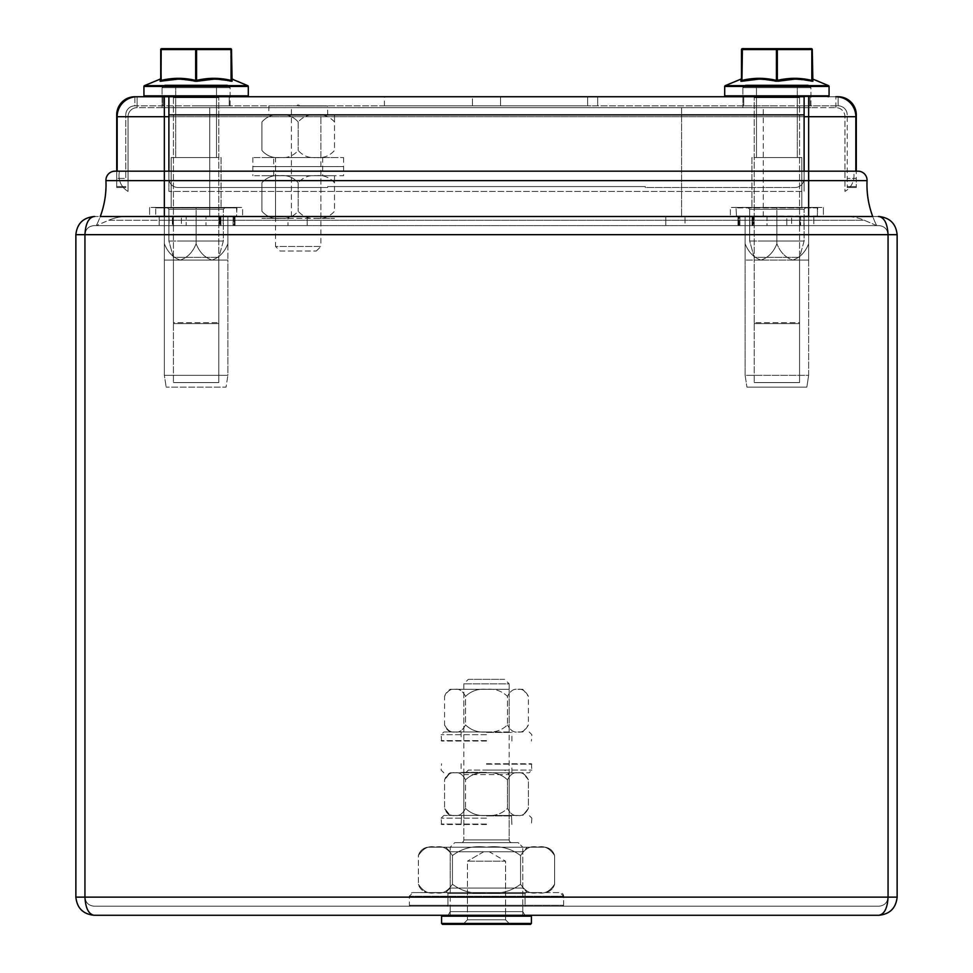 <?xml version="1.0" encoding="UTF-8"?>
<svg xmlns="http://www.w3.org/2000/svg" width="973" height="973" viewBox="0 0 973 973"><rect width="100%" height="100%" fill="white"/><g stroke="black" fill="none" stroke-linecap="round" stroke-linejoin="round"><path stroke-width="0.73" stroke-dasharray="4.87 3.65" d="M196.108 96.741L229.239 96.741L196.108 96.741M196.108 105.826L229.239 105.826L196.108 105.826M776.892 96.741L743.761 96.741L776.892 96.741M776.892 105.826L743.761 105.826L776.892 105.826M472.44 105.826L587.619 105.826L384.408 105.826L472.44 105.826L472.44 96.741L384.408 96.741L587.619 96.741L472.44 96.741L472.44 105.826M597.665 105.826L587.619 105.826L597.665 105.826L597.665 96.741L587.619 96.741L597.665 96.741L597.665 105.826M116.711 171.163L116.711 178.412L125.785 178.412L125.785 114.899L125.785 178.412L116.711 178.412L116.711 187.497L116.711 114.899A18.146 18.146 0 0 1 134.858 96.741L134.858 105.826A9.073 9.073 0 0 0 125.785 114.899A9.073 9.073 0 0 1 134.858 105.826L804.112 105.826L134.858 105.826L134.858 96.874M838.142 96.741L804.112 96.741L804.112 178.412A9.073 9.073 0 0 1 795.038 187.497L645.306 187.497L795.038 187.497L645.306 187.497L645.306 186.585L645.306 187.497L645.306 186.585L327.694 186.585L645.306 186.585L327.694 186.585L645.306 186.585L645.306 187.497L795.038 187.497A9.073 9.073 0 0 0 804.112 178.412A9.073 9.073 0 0 1 795.038 187.497A9.073 9.073 0 0 0 804.112 178.412L804.112 171.163L856.289 171.163L856.289 178.412L847.215 178.412L847.215 187.497L847.215 114.899L847.215 178.412L856.289 178.412L856.289 187.497L856.289 114.899A18.146 18.146 0 0 0 838.142 96.741L838.142 105.826A9.073 9.073 0 0 1 847.215 114.899A9.073 9.073 0 0 0 838.142 105.826L804.112 105.826L838.142 105.826L838.142 96.874M134.858 96.741L168.888 96.741L168.888 191.413L168.888 107.638L804.112 107.638L804.112 96.741L804.112 191.413L804.112 116.711L804.112 171.163L168.888 171.163L804.112 171.163L804.112 191.413L168.888 191.413L804.112 191.413L804.112 96.741L804.112 178.412L804.112 96.741L168.888 96.741L168.888 114.899L804.112 114.899L168.888 114.899L168.888 105.826L168.888 178.412A9.073 9.073 0 0 0 177.962 187.497A9.073 9.073 0 0 1 168.888 178.412L168.888 171.163L115.021 171.163A9.073 9.073 0 0 0 105.948 180.637L164.352 180.637L164.352 171.163L117.161 171.163L117.161 116.711A19.959 19.959 0 0 1 137.132 96.741L168.888 96.741L137.132 96.741L168.888 96.741L168.888 116.711L168.888 107.638L137.132 107.638A9.073 9.073 0 0 0 128.047 116.711L128.047 191.413A18.146 18.146 0 0 1 119.557 171.163L117.161 171.163L117.161 116.711A19.959 19.959 0 0 1 137.132 96.741A19.959 19.959 0 0 0 117.161 116.711L117.161 171.163L119.557 171.163A18.146 18.146 0 0 0 128.047 191.413L128.047 116.711A9.073 9.073 0 0 1 137.132 107.638L137.132 96.741L137.132 107.638L835.868 107.638A9.073 9.073 0 0 1 844.953 116.711L844.953 191.413A18.146 18.146 0 0 0 853.443 171.163L855.839 171.163L855.839 116.711A19.959 19.959 0 0 0 835.868 96.741L804.112 96.741L835.868 96.741L804.112 96.741L804.112 116.711L804.112 107.638L835.868 107.638A9.073 9.073 0 0 1 844.953 116.711L844.953 191.413A18.146 18.146 0 0 0 853.443 171.163L855.839 171.163L855.839 116.711A19.959 19.959 0 0 0 835.868 96.741A19.959 19.959 0 0 1 855.839 116.711L855.839 171.163L164.352 171.163L164.352 116.711L117.161 116.711M327.694 186.585L327.694 187.497L177.962 187.497A9.073 9.073 0 0 1 168.888 178.412A9.073 9.073 0 0 0 177.962 187.497L327.694 187.497L177.962 187.497L327.694 187.497L327.694 186.585M856.289 186.585L856.289 187.497L847.215 187.497L856.289 187.497L856.289 186.585L847.215 186.585L847.215 187.497L856.289 187.497L847.215 187.497L847.215 186.585L856.289 186.585M116.711 186.585L116.711 187.497L125.785 187.497L116.711 187.497L116.711 186.585L125.785 186.585L125.785 187.497L116.711 187.497L125.785 187.497L125.785 186.585L116.711 186.585M168.888 105.826L168.888 96.741L168.888 105.826M500.56 105.826L500.56 96.741L500.56 105.826M587.619 105.826L587.619 96.741L587.619 105.826M164.352 216.529L164.352 243.749C167.672 252.177 172.975 257.626 180.236 260.083C187.534 257.59 192.824 252.141 196.108 243.749C199.441 252.177 204.731 257.626 211.992 260.083C219.29 257.59 224.581 252.141 227.877 243.749L227.877 216.529L227.877 243.749C224.544 252.177 219.253 257.626 211.992 260.083C204.695 257.59 199.404 252.141 196.108 243.749L196.108 216.529L196.108 243.749C192.788 252.177 187.497 257.626 180.236 260.083C172.939 257.59 167.636 252.141 164.352 243.749L164.352 375.335L164.352 260.083L227.877 260.083L227.877 375.335L164.352 375.335L227.877 375.335L164.352 375.335L166.164 387.132L164.352 375.335L227.877 375.335L226.064 387.132L166.164 387.132L226.064 387.132L166.164 387.132L226.064 387.132L227.877 375.335L227.877 260.083L164.352 260.083L164.352 216.529L164.352 243.749L164.352 216.529L164.352 225.602L96.291 225.602L108.794 220.226L808.648 220.226L808.648 225.602L808.648 216.529L745.123 216.529L808.648 216.529L808.648 220.226L864.206 220.226A45.378 45.378 0 0 0 846.267 216.529L808.648 216.529L846.267 216.529A45.378 45.378 0 0 1 864.206 220.226L876.709 225.602L164.352 225.602L164.352 216.529L808.648 216.529L164.352 216.529L164.352 220.226L108.794 220.226A45.378 45.378 0 0 1 126.733 216.529L164.352 216.529L126.733 216.529A45.378 45.378 0 0 0 108.794 220.226L96.291 225.602L876.709 225.602A90.744 90.744 0 0 1 867.052 180.637A9.073 9.073 0 0 0 857.979 171.163M175.699 84.943L175.699 157.541L216.529 157.541L175.699 157.541L216.529 157.541L175.699 157.541L175.699 84.943L216.529 84.943L216.529 157.541L216.529 84.943L175.699 84.943M171.163 157.541L171.163 207.456L221.066 207.456L171.163 207.456L221.066 207.456L171.163 207.456L171.163 157.541L221.066 157.541L221.066 207.456L221.066 157.541L171.163 157.541M149.611 207.456L149.611 216.529L242.618 216.529L149.611 216.529L242.618 216.529L149.611 216.529L149.611 207.456L242.618 207.456L242.618 216.529L242.618 207.456L149.611 207.456M164.802 84.943L227.414 84.943L230.139 87.667L162.077 87.667L162.077 107.638L230.139 107.638L162.077 107.638L230.139 107.638L162.077 107.638L162.077 87.667L230.139 87.667L230.139 107.638L230.139 87.667L162.077 87.667L230.139 87.667L227.414 84.943L164.802 84.943L162.077 87.667L164.802 84.943L227.414 84.943L164.802 84.943M797.301 84.943L797.301 157.541L756.471 157.541L797.301 157.541L756.471 157.541L797.301 157.541L797.301 84.943L756.471 84.943L756.471 157.541L756.471 84.943L797.301 84.943M801.837 157.541L801.837 207.456L751.934 207.456L801.837 207.456L751.934 207.456L801.837 207.456L801.837 157.541L751.934 157.541L751.934 207.456L751.934 157.541L801.837 157.541M823.389 207.456L823.389 216.529L730.382 216.529L823.389 216.529L730.382 216.529L823.389 216.529L823.389 207.456L730.382 207.456L730.382 216.529L730.382 207.456L823.389 207.456M745.586 84.943L808.198 84.943L810.923 87.667L742.861 87.667L742.861 107.638L810.923 107.638L742.861 107.638L810.923 107.638L742.861 107.638L742.861 87.667L810.923 87.667L810.923 107.638L810.923 87.667L742.861 87.667L810.923 87.667L808.198 84.943L745.586 84.943L742.861 87.667L745.586 84.943L808.198 84.943L745.586 84.943M209.73 107.638L291.401 107.638L209.73 107.638L209.73 216.529L763.27 216.529L209.73 216.529L209.73 107.638M681.599 107.638L291.401 107.638L763.27 107.638L681.599 107.638L681.599 216.529L681.599 107.638M168.888 171.163L164.352 171.163M804.112 171.163L808.648 171.163L808.648 116.711L855.839 116.711M808.648 216.529L808.648 243.749C805.328 252.177 800.025 257.626 792.764 260.083L761.008 260.083L792.764 260.083C800.061 257.59 805.364 252.141 808.648 243.749L808.648 260.083L792.764 260.083L808.648 260.083L808.648 375.335L745.123 375.335L808.648 375.335L745.123 375.335L746.936 387.132L745.123 375.335L808.648 375.335L806.836 387.132L746.936 387.132L806.836 387.132L746.936 387.132L806.836 387.132L808.648 375.335L808.648 216.529L808.648 243.749L808.648 216.529L808.648 220.226L864.206 220.226L876.709 225.602A90.744 90.744 0 0 1 872.732 216.529L100.268 216.529A90.744 90.744 0 0 1 96.291 225.602A90.744 90.744 0 0 0 106.045 184.688M763.27 216.529L763.27 107.638L763.27 216.529M168.888 107.638L168.888 96.741L168.888 107.638M486.5 915.277L522.793 915.277L486.5 915.277M486.5 906.204L562.722 906.204L563.635 905.291L409.365 905.291L563.635 905.291L447.933 905.291L447.021 906.204L447.933 905.291L525.067 905.291L525.979 906.204L410.278 906.204L562.722 906.204L410.278 906.204L409.365 905.291L563.635 905.291L563.635 896.218A3.624 3.624 0 0 0 560.01 892.594L486.5 892.594C473.559 894.406 462.211 891.621 452.445 884.226C447.592 891.621 441.912 894.406 435.418 892.594C428.923 894.406 423.243 891.621 418.39 884.226C423.243 891.621 428.923 894.406 435.418 892.594C441.912 894.406 447.592 891.621 452.445 884.226C447.592 891.621 441.912 894.406 435.418 892.594L486.5 892.594C473.559 894.406 462.211 891.621 452.445 884.226L452.445 855.571C462.211 848.176 473.571 845.391 486.5 847.215L537.582 847.215L486.5 847.215C499.441 845.391 510.789 848.188 520.555 855.571C525.408 848.188 531.088 845.403 537.582 847.215L545.488 847.215L537.582 847.215C544.077 845.403 549.757 848.188 554.61 855.571L554.61 884.226C549.757 891.621 544.077 894.406 537.582 892.594C531.088 894.406 525.408 891.621 520.555 884.226C525.408 891.621 531.088 894.406 537.582 892.594C544.077 894.406 549.757 891.621 554.61 884.226C549.757 891.621 544.077 894.406 537.582 892.594L447.021 892.594L560.01 892.594L563.635 896.218L409.365 896.218A3.624 3.624 0 0 1 412.99 892.594L525.979 892.594L412.99 892.594L409.365 896.218L409.365 905.291L525.067 905.291L447.933 905.291L525.067 905.291L525.979 906.204L486.5 906.204L562.722 906.204L563.635 905.291L563.635 896.218L409.365 896.218L486.5 896.218L409.365 896.218L409.365 905.291L410.278 906.204L486.5 906.204M878.339 216.529L786.792 216.529L786.792 225.602L799.988 225.602L786.792 225.602L786.792 216.529L749.842 216.529L749.842 225.602L786.792 225.602L749.842 225.602L749.842 216.529L739.942 216.529L739.942 225.602L753.151 225.602L739.942 225.602L739.942 216.529L753.151 216.529L753.151 225.602L753.151 216.529L752.056 216.529L752.056 225.602L737.996 225.602L753.151 225.602L752.056 225.602L752.056 216.529L753.151 216.529L739.942 216.529L878.972 216.529C889.918 217.684 895.975 223.729 897.13 234.675C895.975 223.729 889.918 217.684 878.972 216.529L800.633 216.529L878.972 216.529C884.445 217.684 887.473 223.729 888.057 234.675C887.473 229.202 884.445 226.186 878.972 225.602L800.633 225.602L878.972 225.602C884.445 226.186 887.473 229.202 888.057 234.675L888.057 897.13C887.473 902.603 884.445 905.62 878.972 906.204L94.028 906.204L878.972 906.204C884.445 905.62 887.473 902.603 888.057 897.13L888.057 234.675L888.057 897.13C887.473 908.077 884.445 914.121 878.972 915.277C889.918 914.121 895.975 908.077 897.13 897.13C895.975 908.077 889.918 914.121 878.972 915.277M94.661 216.529L94.028 216.529C88.555 217.684 85.527 223.729 84.943 234.675C85.527 229.202 88.555 226.186 94.028 225.602L94.661 225.602L94.028 225.602C88.555 226.186 85.527 229.202 84.943 234.675L84.943 897.13L75.87 897.13L75.87 234.675C77.025 223.729 83.082 217.684 94.028 216.529L172.367 216.529L94.028 216.529C83.082 217.684 77.025 223.729 75.87 234.675L84.943 234.675C85.527 229.202 88.555 226.186 94.028 225.602L172.367 225.602L94.028 225.602C88.555 226.186 85.527 229.202 84.943 234.675L897.13 234.675L897.13 897.13L897.13 234.675L897.13 897.13L888.057 897.13C887.473 902.603 884.445 905.62 878.972 906.204C884.445 905.62 887.473 902.603 888.057 897.13L888.057 234.675C887.473 229.202 884.445 226.186 878.972 225.602L94.661 225.602L878.972 225.602C884.445 226.186 887.473 229.202 888.057 234.675L888.057 897.13L84.943 897.13C85.527 902.603 88.555 905.62 94.028 906.204C88.555 905.62 85.527 902.603 84.943 897.13L84.943 234.675L84.943 897.13C85.527 902.603 88.555 905.62 94.028 906.204C88.555 905.62 85.527 902.603 84.943 897.13C85.527 908.077 88.555 914.121 94.028 915.277C83.082 914.121 77.025 908.077 75.87 897.13C77.025 908.077 83.082 914.121 94.028 915.277M739.091 225.602L739.091 216.529L737.996 216.529L752.056 216.529L739.091 216.529L739.091 225.602M737.996 225.602L737.996 216.529L665.787 216.529L685.041 216.529L685.041 225.602L307.213 225.602L685.041 225.602L685.041 216.529L737.996 216.529L737.996 225.602L685.041 225.602L737.996 225.602M752.506 225.602L738.641 225.602L753.783 225.602L752.506 225.602L752.506 216.529L738.641 216.529L739.93 216.529L739.93 225.602L739.93 216.529L753.783 216.529L752.506 216.529L752.506 225.602M766.992 225.602L753.783 225.602L753.783 216.529L766.992 216.529L753.783 216.529L753.783 225.602L766.992 225.602L766.992 216.529L803.929 216.529L766.992 216.529L766.992 225.602L803.929 225.602L766.992 225.602M813.829 225.602L803.929 225.602L803.929 216.529L813.829 216.529L803.929 216.529L803.929 225.602L813.829 225.602L813.829 216.529L800.633 216.529L813.829 216.529L813.829 225.602L800.633 225.602L813.829 225.602M791.596 225.602L738.641 225.602L738.641 216.529L799.575 216.529L738.641 216.529L738.641 225.602L799.575 225.602L791.596 225.602L791.596 216.529L791.596 225.602M307.213 225.602L287.959 225.602L307.213 225.602L307.213 216.529L665.787 216.529L287.959 216.529L307.213 216.529L307.213 225.602M235.004 225.602L287.959 225.602L287.959 216.529L287.959 225.602L235.004 225.602L235.004 216.529L287.959 216.529L233.909 216.529L235.004 216.529L235.004 225.602L233.909 225.602L235.004 225.602M220.944 225.602L233.909 225.602L233.909 216.529L159.171 216.529L234.359 216.529L233.07 216.529L233.07 225.602L220.494 225.602L233.07 225.602L233.07 216.529L159.171 216.529L172.367 216.529L172.367 225.602L220.494 225.602L219.217 225.602L219.217 216.529L219.217 225.602L206.008 225.602L206.008 216.529L206.008 225.602L169.071 225.602L169.071 216.529L169.071 225.602L159.171 225.602L159.171 216.529L159.171 225.602L172.367 225.602L172.367 216.529L172.367 225.602L172.367 216.529L233.909 216.529L233.909 225.602L220.944 225.602L220.944 216.529L220.944 225.602L219.849 225.602L220.944 225.602L220.944 216.529L220.944 225.602M219.849 225.602L173.012 225.602L173.012 216.529L173.012 225.602L186.208 225.602L186.208 216.529L186.208 225.602L223.158 225.602L223.158 216.529L223.158 225.602L233.058 225.602L233.058 216.529L233.058 225.602L219.849 225.602L219.849 216.529L219.849 225.602M181.404 225.602L234.359 225.602L234.359 216.529L173.425 216.529L234.359 216.529L234.359 225.602L173.425 225.602L181.404 225.602L181.404 216.529L181.404 225.602M220.494 216.529L220.494 225.602L220.494 216.529M799.575 216.529L799.575 225.602L799.575 216.529M173.425 225.602L173.425 216.529L173.425 225.602M442.484 915.277L530.516 915.277L442.484 915.277M799.988 225.602L799.988 216.529L800.633 216.529L800.633 225.602L800.633 216.529L800.633 225.602L800.633 216.529L799.988 216.529L799.988 225.602L800.633 225.602L799.988 225.602M752.056 225.602L752.056 216.529L752.056 225.602M217.891 323.608L174.337 323.608A0.912 0.912 0 0 1 173.425 322.708L173.425 97.653L218.803 97.653L173.425 97.653A0.912 0.912 0 0 0 172.513 96.741L219.703 96.741A0.912 0.912 0 0 0 218.803 97.653L218.803 322.708L218.803 97.653A0.912 0.912 0 0 1 219.703 96.741L172.513 96.741A0.912 0.912 0 0 1 173.425 97.653L173.425 322.708L218.803 322.708L173.425 322.708A0.912 0.912 0 0 0 174.337 323.608L217.891 323.608A0.912 0.912 0 0 0 218.803 322.708A0.912 0.912 0 0 1 217.891 323.608L174.337 323.608L217.891 323.608M247.385 96.741L144.843 96.741L247.385 96.741M161.019 81.246L160.119 81.246A0.912 0.888 180 0 0 160.727 80.406C160.727 77.633 160.727 77.633 160.727 80.406L161.019 81.246C172.476 78.472 183.873 78.472 195.208 81.246L197.008 81.246L195.208 81.246L195.658 80.406C184.165 77.633 172.671 77.633 161.177 80.406C172.671 77.633 184.165 77.633 195.658 80.406L197.008 81.246L195.208 81.246L178.12 79.129L195.208 81.246L195.658 80.406C184.165 77.633 172.671 77.633 161.177 80.406L161.019 81.246L160.727 80.406C160.727 77.633 160.727 77.633 160.727 80.406L160.727 49.562L195.658 49.562L195.658 80.406L196.57 80.406C208.064 77.633 219.557 77.633 231.051 80.406C219.557 77.633 208.064 77.633 196.57 80.406L197.008 81.246L196.57 80.406L195.208 81.246M232.061 79.129L232.109 81.246L214.072 79.129L231.209 81.246L231.501 80.406C231.501 77.633 231.501 77.633 231.501 80.406L231.501 78.29L247.726 85.624L144.49 85.624A0.912 0.912 0 0 0 143.931 86.463L248.297 86.463L143.931 86.463L248.297 86.463L248.297 95.841L143.931 95.841L143.931 86.463M232.109 81.246A0.912 0.888 -0 0 1 231.501 80.406A0.912 0.888 180 0 0 232.109 81.246L231.209 81.246L232.109 81.246A0.912 0.888 180 0 1 231.501 80.406C231.501 77.633 231.501 77.633 231.501 80.406L231.501 49.562A0.912 0.912 0 0 0 230.601 48.65A0.912 0.912 0 0 1 231.501 49.562A0.912 0.912 0 0 0 230.601 48.65L231.051 80.406C219.557 77.633 208.064 77.633 196.57 80.406L196.57 49.562L231.501 49.562L196.57 49.562L196.57 80.406L196.57 49.562L231.051 49.562L231.051 80.406L230.601 48.65L231.501 49.562M161.627 48.65A0.912 0.912 0 0 0 160.727 49.562L161.177 80.406L161.177 49.562L196.57 49.562L196.108 48.65L161.627 48.65A0.912 0.912 0 0 0 160.727 49.562A0.912 0.912 0 0 1 161.627 48.65L160.727 49.562A0.912 0.912 0 0 1 161.627 48.65M298.2 182.754C293.25 177.281 287.193 174.921 280.054 175.699C272.927 174.921 266.882 177.268 261.907 182.754L261.907 211.287C266.857 216.76 272.902 219.12 280.054 218.341C287.169 219.12 293.226 216.772 298.2 211.287C303.15 216.76 309.207 219.12 316.347 218.341L280.054 218.341C287.169 219.12 293.226 216.772 298.2 211.287C303.15 216.76 309.207 219.12 316.347 218.341C323.474 219.12 329.519 216.772 334.505 211.287L334.505 182.754C329.543 177.281 323.498 174.921 316.347 175.699C309.232 174.921 303.175 177.268 298.2 182.754L298.2 211.287L298.2 182.754C293.25 177.281 287.193 174.921 280.054 175.699C272.927 174.921 266.882 177.268 261.907 182.754L261.907 211.287C266.857 216.76 272.902 219.12 280.054 218.341L316.347 218.341C323.474 219.12 329.519 216.772 334.505 211.287L334.505 182.754C329.543 177.281 323.498 174.921 316.347 175.699C309.232 174.921 303.175 177.268 298.2 182.754M298.2 175.699L334.505 175.699L334.505 182.754L334.505 175.699L298.2 175.699M261.907 175.699L280.054 175.699L261.907 175.699M316.347 218.341L334.505 218.341L316.347 218.341M280.054 218.341L261.907 218.341L280.054 218.341M298.2 121.953C293.25 116.48 287.193 114.121 280.054 114.899C272.927 114.121 266.882 116.468 261.907 121.953L261.907 150.487C266.857 155.96 272.902 158.319 280.054 157.541C287.169 158.319 293.226 155.972 298.2 150.487C303.15 155.96 309.207 158.319 316.347 157.541L280.054 157.541C287.169 158.319 293.226 155.972 298.2 150.487C303.15 155.96 309.207 158.319 316.347 157.541C323.474 158.319 329.519 155.972 334.505 150.487L334.505 121.953C329.543 116.48 323.498 114.121 316.347 114.899C309.232 114.121 303.175 116.468 298.2 121.953L298.2 150.487L298.2 121.953C293.25 116.48 287.193 114.121 280.054 114.899C272.927 114.121 266.882 116.468 261.907 121.953L261.907 150.487C266.857 155.96 272.902 158.319 280.054 157.541L316.347 157.541C323.474 158.319 329.519 155.972 334.505 150.487L334.505 121.953C329.543 116.48 323.498 114.121 316.347 114.899C309.232 114.121 303.175 116.468 298.2 121.953M298.2 114.899L334.505 114.899L334.505 121.953L334.505 114.899L298.2 114.899M261.907 114.899L280.054 114.899L261.907 114.899M316.347 157.541L334.505 157.541L316.347 157.541M280.054 157.541L261.907 157.541L280.054 157.541M273.705 157.541L343.578 157.541L252.834 157.541L322.708 157.541L273.705 157.541L273.705 166.614L343.578 166.614L252.834 166.614L343.578 166.614L252.834 166.614L322.708 166.614L273.705 166.614L322.708 166.614L273.705 166.614L273.705 175.699L322.708 175.699L273.705 175.699M322.708 157.541L322.708 175.699M343.578 157.541L343.578 175.699L252.834 175.699L343.578 175.699M252.834 157.541L252.834 175.699M298.2 105.826C335.855 105.826 335.855 105.826 298.2 105.826L299.562 105.826L298.2 105.826C260.557 105.826 260.557 105.826 298.2 105.826M280.054 251.01L316.347 251.01L280.054 251.01L275.517 246.473L320.883 246.473L320.883 114.899L275.517 114.899L320.883 114.899L320.883 157.541M316.347 251.01L320.883 246.473L275.517 246.473L275.517 157.541M509.183 839.954A2.724 2.724 0 0 0 511.907 842.679L461.093 842.679L511.907 842.679A2.724 2.724 0 0 1 509.183 839.954L463.817 839.954A2.724 2.724 0 0 1 461.093 842.679A2.724 2.724 0 0 0 463.817 839.954L509.183 839.954L463.817 839.954L509.183 839.954L509.183 683.873L463.817 683.873L509.183 683.873L504.646 679.336L468.354 679.336L463.817 683.873L463.817 839.954L463.817 774.617L509.183 774.617L509.183 839.954M467.441 919.813L462.905 924.35L510.095 924.35L462.905 924.35L510.095 924.35L462.905 924.35L467.441 919.813L505.559 919.813L510.095 924.35L505.559 919.813L467.441 919.813L505.559 919.813L467.441 919.813L467.441 861.178L505.559 861.178L505.559 919.813L505.559 861.178L467.441 861.178L505.559 861.178L467.441 861.178L467.441 919.813M522.793 911.64L450.207 911.64L448.103 915.277L524.897 915.277L448.103 915.277L524.897 915.277L448.103 915.277L450.207 911.64L522.793 911.64L524.897 915.277L522.793 911.64L450.207 911.64L522.793 911.64L522.793 847.215L450.207 847.215L522.793 847.215L522.793 911.64M442.484 924.35L530.516 924.35L442.484 924.35L530.516 924.35L531.416 923.438L441.584 923.438M530.516 915.277L531.416 916.177L441.584 916.177L531.416 916.177L531.416 923.438M483.776 851.752L467.441 861.178L483.776 851.752L489.224 851.752L505.559 861.178L489.224 851.752L483.776 851.752M518.256 842.679L454.744 842.679L450.207 847.215L450.207 911.64L450.207 847.215L522.793 847.215L450.207 847.215L454.744 842.679L518.256 842.679L522.793 847.215L518.256 842.679L454.744 842.679L518.256 842.679M468.354 679.336L504.646 679.336M525.067 893.494L525.979 892.594L525.067 893.494L525.067 905.291L525.067 893.494L447.933 893.494L447.021 892.594L447.933 893.494L525.067 893.494L447.933 893.494L447.933 905.291L447.933 893.494L525.067 893.494M444.588 779.86C447.446 774.386 450.937 772.039 455.06 772.805C459.171 772.027 462.674 774.374 465.544 779.86C471.248 774.386 478.242 772.039 486.5 772.805C494.734 772.027 501.715 774.374 507.456 779.86C510.314 774.386 513.805 772.039 517.94 772.805C522.051 772.027 525.542 774.374 528.412 779.86L528.412 808.405C525.554 813.878 522.063 816.225 517.94 815.459C513.829 816.225 510.326 813.878 507.456 808.405C510.314 813.878 513.805 816.225 517.94 815.459C522.051 816.225 525.542 813.878 528.412 808.405C525.554 813.878 522.063 816.225 517.94 815.459L486.5 815.459C478.266 816.225 471.285 813.878 465.544 808.405C462.686 813.878 459.195 816.225 455.06 815.459L450.207 815.459L455.06 815.459C450.949 816.225 447.458 813.878 444.588 808.405C447.446 813.878 450.937 816.225 455.06 815.459C459.171 816.225 462.674 813.878 465.544 808.405C462.686 813.878 459.195 816.225 455.06 815.459L486.5 815.459C478.266 816.225 471.285 813.878 465.544 808.405C462.686 813.866 459.195 816.225 455.06 815.459L486.5 815.459L455.06 815.459C450.949 816.225 447.458 813.878 444.588 808.405A12.308 12.308 0 0 0 450.207 815.459L455.06 815.459C450.949 816.225 447.458 813.878 444.588 808.405L444.588 779.86A12.308 12.308 0 0 1 450.207 772.805L455.06 772.805C450.949 772.027 447.458 774.374 444.588 779.86L444.588 808.405L450.207 815.459L517.94 815.459C513.829 816.225 510.326 813.878 507.456 808.405C501.752 813.866 494.758 816.225 486.5 815.459L443.846 815.459L486.5 815.459C478.278 816.225 471.285 813.878 465.544 808.405L465.544 779.86C462.686 774.386 459.195 772.039 455.06 772.805L486.5 772.805C494.734 772.027 501.715 774.374 507.456 779.86L507.456 808.405C501.752 813.866 494.758 816.225 486.5 815.459C478.278 816.225 471.285 813.878 465.544 808.405L465.544 779.86C471.248 774.386 478.242 772.039 486.5 772.805L517.94 772.805C513.829 772.027 510.326 774.374 507.456 779.86L507.456 808.405C501.74 813.878 494.746 816.225 486.5 815.459L517.94 815.459C513.817 816.225 510.326 813.878 507.456 808.405C501.74 813.878 494.746 816.225 486.5 815.459L517.94 815.459C522.063 816.225 525.554 813.866 528.412 808.405L522.793 815.459L528.412 808.405L528.412 779.86C525.554 774.386 522.063 772.039 517.94 772.805L455.06 772.805C459.171 772.027 462.674 774.374 465.544 779.86C471.26 774.386 478.254 772.039 486.5 772.805L529.154 772.805L486.5 772.805C494.722 772.027 501.715 774.374 507.456 779.86L507.456 808.405L507.456 779.86C510.314 774.386 513.805 772.039 517.94 772.805L522.793 772.805L517.94 772.805C522.051 772.027 525.542 774.374 528.412 779.86L522.793 772.805L517.94 772.805C522.051 772.027 525.542 774.374 528.412 779.86L522.793 772.805L486.5 772.805C494.722 772.027 501.715 774.374 507.456 779.86C510.314 774.386 513.805 772.039 517.94 772.805L455.06 772.805C459.183 772.027 462.674 774.374 465.544 779.86C471.26 774.386 478.254 772.039 486.5 772.805L450.207 772.805L444.588 779.86C447.446 774.386 450.937 772.039 455.06 772.805C450.937 772.039 447.446 774.386 444.588 779.86M509.183 815.459L509.183 772.805L463.817 772.805L509.183 772.805L463.817 772.805L509.183 772.805L509.183 815.459L463.817 815.459L463.817 772.805L463.817 815.459L509.183 815.459M486.5 772.355L461.543 772.355L486.5 772.355M486.5 763.732L531.416 763.732L486.5 763.732M486.5 764.182L531.878 764.182L486.5 764.182M522.793 689.322L517.94 689.322L522.793 689.322L528.412 696.376C525.554 690.903 522.063 688.543 517.94 689.322C513.829 688.543 510.326 690.891 507.456 696.376L507.456 724.909C501.752 730.382 494.758 732.742 486.5 731.964L443.846 731.964L486.5 731.964C478.266 732.742 471.285 730.395 465.544 724.909C462.686 730.382 459.195 732.742 455.06 731.964L450.207 731.964L455.06 731.964C450.949 732.742 447.458 730.395 444.588 724.909C447.446 730.382 450.937 732.742 455.06 731.964C459.171 732.742 462.674 730.395 465.544 724.909L465.544 696.376C471.248 690.903 478.242 688.556 486.5 689.322C494.734 688.543 501.715 690.891 507.456 696.376C510.314 690.903 513.805 688.543 517.94 689.322C522.051 688.543 525.542 690.891 528.412 696.376L528.412 724.909C525.554 730.382 522.063 732.742 517.94 731.964C513.829 732.742 510.326 730.395 507.456 724.909C510.314 730.382 513.805 732.742 517.94 731.964C522.051 732.742 525.542 730.395 528.412 724.909L522.793 731.964L517.94 731.964L522.793 731.964M486.5 732.426L511.457 732.426L486.5 732.426M486.5 741.037L441.584 741.037L486.5 741.037M486.5 740.587L441.122 740.587L486.5 740.587M450.207 731.964A12.308 12.308 0 0 1 444.588 724.909L444.588 696.376C447.446 690.903 450.937 688.543 455.06 689.322C459.171 688.543 462.674 690.891 465.544 696.376L465.544 724.909C471.285 730.395 478.266 732.742 486.5 731.964L455.06 731.964L486.5 731.964C494.758 732.742 501.752 730.382 507.456 724.909L507.456 696.376C501.715 690.891 494.734 688.543 486.5 689.322L455.06 689.322C450.949 688.543 447.458 690.891 444.588 696.376A12.308 12.308 0 0 1 450.207 689.322L486.5 689.322C478.242 688.556 471.248 690.903 465.544 696.376C462.686 690.903 459.195 688.543 455.06 689.322L450.207 689.322M509.183 731.964L463.817 731.964L509.183 731.964L509.183 689.322L463.817 689.322L509.183 689.322M463.817 731.964L463.817 689.322M486.5 815.909L511.457 815.909L486.5 815.909M486.5 824.532L441.584 824.532L486.5 824.532M486.5 824.07L441.122 824.07L486.5 824.07M450.207 888.057L445.658 892.594L527.342 892.594L445.658 892.594L527.342 892.594L445.658 892.594L450.207 888.057L450.207 851.752L445.658 847.215L527.342 847.215L445.658 847.215L527.342 847.215L445.658 847.215L450.207 851.752L522.793 851.752L527.342 847.215L522.793 851.752L450.207 851.752L522.793 851.752L450.207 851.752L450.207 888.057L522.793 888.057L527.342 892.594L522.793 888.057L450.207 888.057L522.793 888.057L522.793 851.752L522.793 888.057L450.207 888.057M418.39 855.571C423.243 848.188 428.923 845.403 435.418 847.215L427.512 847.215L435.418 847.215C441.912 845.403 447.592 848.188 452.445 855.571L452.445 884.226C462.211 891.621 473.559 894.406 486.5 892.594L435.418 892.594C428.923 894.406 423.243 891.621 418.39 884.226A11.518 11.518 0 0 0 427.512 892.594A11.518 11.518 0 0 1 418.39 884.226C423.243 891.621 428.923 894.406 435.418 892.594C441.912 894.406 447.592 891.621 452.445 884.226L452.445 855.571C447.592 848.188 441.912 845.403 435.418 847.215C428.923 845.403 423.243 848.188 418.39 855.571A11.518 11.518 0 0 1 427.512 847.215L486.5 847.215C499.441 845.391 510.789 848.188 520.555 855.571L520.555 884.226C510.789 891.621 499.429 894.406 486.5 892.594L537.582 892.594C531.088 894.406 525.408 891.621 520.555 884.226C510.789 891.621 499.429 894.406 486.5 892.594C473.559 894.406 462.211 891.621 452.445 884.226L452.445 855.571C462.211 848.176 473.571 845.391 486.5 847.215L537.582 847.215C531.088 845.403 525.408 848.188 520.555 855.571L520.555 884.226C525.408 891.621 531.088 894.406 537.582 892.594C544.077 894.406 549.757 891.621 554.61 884.226C553.187 888.787 550.146 891.572 545.488 892.594C550.146 891.572 553.187 888.787 554.61 884.226L554.61 855.571C549.757 848.188 544.077 845.403 537.582 847.215L427.512 847.215A11.518 11.518 0 0 0 418.39 855.571L418.39 884.226L418.39 855.571C423.243 848.188 428.923 845.403 435.418 847.215C441.912 845.403 447.592 848.188 452.445 855.571C462.211 848.176 473.571 845.391 486.5 847.215C499.441 845.391 510.789 848.188 520.555 855.571C525.408 848.188 531.088 845.403 537.582 847.215L545.488 847.215L537.582 847.215C544.077 845.403 549.757 848.188 554.61 855.571C549.757 848.188 544.077 845.403 537.582 847.215C531.088 845.403 525.408 848.188 520.555 855.571L520.555 884.226C510.789 891.621 499.429 894.406 486.5 892.594C499.429 894.406 510.789 891.621 520.555 884.226L520.555 855.571C510.789 848.188 499.441 845.391 486.5 847.215C473.571 845.391 462.211 848.176 452.445 855.571C447.592 848.188 441.912 845.403 435.418 847.215C428.923 845.403 423.243 848.188 418.39 855.571M441.584 916.177L531.416 916.177M504.646 770.081L468.354 770.081L463.817 774.617L509.183 774.617L504.646 770.081L468.354 770.081M173.425 257.371L168.888 241.036L223.34 241.036L168.888 241.036L223.34 241.036L168.888 241.036L168.888 209.268L167.076 207.456L225.152 207.456L167.076 207.456L168.888 209.268L167.076 207.456L168.888 209.268L196.108 209.268L196.108 207.456L196.108 209.268L196.108 207.456L167.076 207.456L225.152 207.456L196.108 207.456L196.108 209.268L168.888 209.268L223.34 209.268L225.152 207.456L223.34 209.268L225.152 207.456L223.34 209.268L168.888 209.268L168.888 241.036L196.108 241.036L196.108 209.268L196.108 241.036L209.73 241.036L168.888 241.036L168.888 209.268L168.888 241.036L173.425 257.371L218.803 257.371L223.34 241.036L223.34 209.268L223.34 241.036L182.498 241.036L223.34 241.036L223.34 209.268L223.34 241.036L218.803 257.371L218.803 382.596L173.425 382.596L218.803 382.596L173.425 382.596L218.803 382.596L218.803 257.371L173.425 257.371L173.425 382.596L173.425 257.371L218.803 257.371L173.425 257.371M236.95 207.906L155.729 207.456L236.5 207.456L155.729 207.456L236.5 207.456L236.95 216.079L155.279 216.079L236.95 216.079L155.729 216.529L155.729 207.456L155.729 216.529L236.5 216.529L236.95 207.906L155.279 207.906L236.95 207.906M755.109 323.608L798.663 323.608A0.912 0.912 0 0 0 799.575 322.708L799.575 97.653L754.197 97.653L799.575 97.653A0.912 0.912 0 0 1 800.487 96.741L753.297 96.741A0.912 0.912 0 0 1 754.197 97.653L754.197 322.708L754.197 97.653A0.912 0.912 0 0 0 753.297 96.741L800.487 96.741A0.912 0.912 0 0 0 799.575 97.653L799.575 322.708L754.197 322.708L799.575 322.708A0.912 0.912 0 0 1 798.663 323.608L755.109 323.608A0.912 0.912 0 0 1 754.197 322.708A0.912 0.912 0 0 0 755.109 323.608L798.663 323.608L755.109 323.608M725.615 96.741L828.157 96.741L725.615 96.741A0.912 0.912 0 0 1 724.703 95.841L724.703 86.463L829.069 86.463A0.912 0.912 0 0 0 828.51 85.624L725.274 85.624A0.912 0.912 0 0 0 724.703 86.463M812.844 79.129L812.881 81.246L811.823 80.406L811.823 49.562L811.823 80.406C800.329 77.633 788.835 77.633 777.342 80.406L777.792 81.246L775.992 81.246L777.792 81.246L777.342 49.562L811.823 49.562L811.373 48.65A0.912 0.912 0 0 1 812.273 49.562L812.273 80.406C812.273 77.633 812.273 77.633 812.273 80.406A0.912 0.888 -0 0 0 812.881 81.246L794.856 79.129L811.981 81.246C800.584 78.472 789.188 78.472 777.792 81.246L758.904 79.129L775.992 81.246C764.644 78.472 753.248 78.472 741.791 81.246L740.891 81.246A0.912 0.888 0 0 0 741.499 80.406C741.499 77.633 741.499 77.633 741.499 80.406L741.949 80.406C753.443 77.633 764.936 77.633 776.43 80.406C764.936 77.633 753.443 77.633 741.949 80.406L741.499 80.406C741.499 77.633 741.499 77.633 741.499 80.406L741.499 49.562L741.499 80.406L741.949 49.562L776.43 49.562L776.43 80.406L777.342 80.406C788.835 77.633 800.329 77.633 811.823 80.406C800.329 77.633 788.835 77.633 777.342 80.406L776.43 80.406C764.936 77.633 753.443 77.633 741.949 80.406L742.399 48.65A0.912 0.912 0 0 0 741.499 49.562A0.912 0.912 0 0 1 742.399 48.65L741.949 49.562L776.43 49.562L776.892 48.65L777.342 49.562L811.823 49.562L812.273 80.406C812.273 77.633 812.273 77.633 812.273 80.406L812.273 78.29L828.51 85.624L725.274 85.624L828.51 85.624M775.992 81.246L776.892 48.65L811.373 48.65L811.823 49.562L811.373 48.65L776.892 48.65L777.342 80.406L777.342 49.562L776.43 49.562L775.992 81.246L776.43 80.406L777.792 81.246M741.791 81.246L741.949 80.406L740.891 81.246L741.949 80.406L741.499 49.562L742.399 48.65A0.912 0.912 0 0 0 741.499 49.562L812.273 49.562A0.912 0.912 0 0 0 811.373 48.65A0.912 0.912 0 0 1 812.273 49.562A0.912 0.912 0 0 0 811.373 48.65A0.912 0.912 0 0 1 812.273 49.562M754.197 257.371L749.66 241.036L804.112 241.036L749.66 241.036L804.112 241.036L749.66 241.036L749.66 209.268L747.848 207.456L805.924 207.456L747.848 207.456L749.66 209.268L747.848 207.456L749.66 209.268L776.892 209.268L776.892 207.456L776.892 209.268L776.892 207.456L747.848 207.456L805.924 207.456L776.892 207.456L776.892 209.268L749.66 209.268L804.112 209.268L805.924 207.456L804.112 209.268L805.924 207.456L804.112 209.268L749.66 209.268L749.66 241.036L776.892 241.036L776.892 209.268L776.892 241.036L790.502 241.036L749.66 241.036L749.66 209.268L749.66 241.036L754.197 257.371L799.575 257.371L804.112 241.036L804.112 209.268L804.112 241.036L763.27 241.036L804.112 241.036L804.112 209.268L804.112 241.036L799.575 257.371L799.575 382.596L754.197 382.596L799.575 382.596L754.197 382.596L799.575 382.596L799.575 257.371L754.197 257.371L754.197 382.596L754.197 257.371L799.575 257.371L754.197 257.371M817.721 207.906L736.5 207.456L817.271 207.456L736.5 207.456L817.271 207.456L817.721 216.079L736.05 216.079L817.271 216.529L736.5 216.529L736.05 207.906L736.5 216.529L817.271 216.529L817.721 207.906L736.05 207.906L817.721 207.906M761.008 260.083L745.123 260.083L761.008 260.083C753.71 257.59 748.419 252.141 745.123 243.749L745.123 260.083L745.123 243.749C748.456 252.177 753.747 257.626 761.008 260.083C768.305 257.59 773.596 252.141 776.892 243.749C773.559 252.177 768.269 257.626 761.008 260.083L792.764 260.083C785.466 257.59 780.176 252.141 776.892 243.749C780.212 252.177 785.503 257.626 792.764 260.083L761.008 260.083C768.305 257.59 773.596 252.141 776.892 243.749C780.212 252.177 785.503 257.626 792.764 260.083C800.061 257.59 805.364 252.141 808.648 243.749L808.648 260.083L808.648 243.749C805.328 252.177 800.025 257.626 792.764 260.083C785.466 257.59 780.176 252.141 776.892 243.749C773.559 252.177 768.269 257.626 761.008 260.083C753.71 257.59 748.419 252.141 745.123 243.749C748.456 252.177 753.747 257.626 761.008 260.083M745.123 375.335L745.123 243.749L745.123 375.335M745.123 216.529L745.123 243.749L745.123 216.529L745.123 243.749L745.123 216.529L776.892 216.529L776.892 243.749L776.892 216.529L776.892 243.749L776.892 216.529L745.123 216.529M219.703 96.741L172.513 96.741L219.703 96.741M196.108 48.65L195.658 80.406L196.108 48.65L196.57 49.562L196.108 48.65L195.658 49.562L161.177 49.562L160.727 80.406A0.912 0.888 180 0 1 160.119 81.246L160.156 79.129L144.49 85.624L247.726 85.624L144.49 85.624M231.209 81.246L231.051 80.406L231.209 81.246C219.813 78.472 208.417 78.472 197.008 81.246M160.727 80.406A0.912 0.888 0 0 1 160.119 81.246M155.729 216.529L236.5 216.529L155.729 216.529M164.352 260.083L227.877 260.083L164.352 260.083L164.352 243.749C167.672 252.177 172.975 257.626 180.236 260.083C187.534 257.59 192.824 252.141 196.108 243.749C199.441 252.177 204.731 257.626 211.992 260.083C219.29 257.59 224.581 252.141 227.877 243.749L227.877 260.083L227.877 243.749C224.544 252.177 219.253 257.626 211.992 260.083C204.695 257.59 199.404 252.141 196.108 243.749C192.788 252.177 187.497 257.626 180.236 260.083C172.939 257.59 167.636 252.141 164.352 243.749L164.352 260.083M227.877 216.529L227.877 243.749L227.877 216.529M196.108 216.529L196.108 243.749L196.108 216.529M196.108 241.036L196.108 209.268L196.108 241.036M753.297 96.741L800.487 96.741L753.297 96.741M740.891 81.246A0.912 0.888 0 0 0 741.499 80.406A0.912 0.888 180 0 1 740.891 81.246L740.94 79.129L725.274 85.624M724.703 95.841L829.069 95.841L724.703 95.841L829.069 95.841L829.069 86.463M811.981 81.246L811.823 80.406L812.881 81.246A0.912 0.888 180 0 1 812.273 80.406A0.912 0.888 -0 0 0 812.881 81.246M736.5 216.529L817.271 216.529L736.5 216.529M776.892 241.036L776.892 209.268L776.892 241.036M804.112 114.899L168.888 114.899M867.052 180.637L808.648 180.637L808.648 171.163M808.648 184.688L808.648 180.637L164.352 180.637L164.352 225.602L164.352 220.226L808.648 220.226L808.648 225.602L808.648 184.688M835.868 107.638L835.868 96.741L835.868 107.638M804.112 116.711L168.888 116.711L808.648 116.711L808.648 96.741M291.401 216.529L291.401 107.638L291.401 216.529M168.888 116.711L164.352 116.711L164.352 96.741M665.787 216.529L665.787 225.602L665.787 216.529M887.412 234.675L888.057 234.675L887.412 234.675M85.588 897.13L84.943 897.13L85.588 897.13M298.2 105.996L327.694 105.996L298.2 105.996M486.5 770.081L531.878 770.081L486.5 770.081M486.5 734.688L441.122 734.688L486.5 734.688M486.5 818.171L441.122 818.171L486.5 818.171M143.931 95.841L248.297 95.841L143.931 95.841M195.658 49.562L196.57 49.562L195.658 49.562M776.892 48.65L777.342 49.562L776.892 48.65M229.239 105.826L229.239 96.741L229.239 105.826M810.01 105.826L810.01 96.741L810.01 105.826M743.761 105.826L743.761 96.741L743.761 105.826M162.99 105.826L162.99 96.741L162.99 105.826M384.408 105.826L384.408 96.741M522.793 906.204L522.793 915.277L522.793 906.204M450.207 906.204L450.207 915.277L450.207 906.204M320.883 218.341L320.883 175.699M275.517 218.341L275.517 175.699M327.694 114.899L327.512 105.826M298.65 104.914L299.562 105.826M297.75 104.914L296.838 105.826M268.889 105.826L268.706 114.899M461.093 763.732L461.093 772.805M531.416 763.732L531.878 770.081L529.154 772.805M443.846 772.805L441.122 770.081L441.584 763.732M511.907 772.805L511.907 763.732M511.907 741.037L511.907 731.964M441.584 741.037L441.122 734.688L443.846 731.964M529.154 731.964L531.878 734.688L531.416 741.037M461.093 731.964L461.093 741.037M511.457 815.909L511.907 824.532L511.457 815.909M441.584 824.532L441.122 818.171L443.846 815.459L441.122 818.171L441.584 824.532M531.878 818.171L531.416 824.532L531.878 818.171L529.154 815.459L531.878 818.171M461.543 815.909L461.093 824.532L461.543 815.909M554.61 855.571C553.187 851.022 550.146 848.237 545.488 847.215C550.146 848.237 553.187 851.022 554.61 855.571M160.156 79.129L160.727 78.29M740.94 79.129L741.499 78.29"/><path stroke-width="1.46" d="M116.711 171.163L116.711 114.899A18.146 18.146 0 0 1 134.858 96.741L804.112 96.741L804.112 171.163M838.142 96.741L835.868 96.741A19.959 19.959 0 0 1 855.839 116.711L855.839 171.163L808.648 171.163L857.979 171.163L856.289 171.163L856.289 114.899A18.146 18.146 0 0 0 838.142 96.741L838.142 96.874M808.648 216.529L808.648 180.637L867.052 180.637A90.744 90.744 0 0 0 872.732 216.529L100.268 216.529A90.744 90.744 0 0 0 105.948 180.637A9.073 9.073 0 0 1 115.021 171.163L164.352 171.163L164.352 96.741L168.888 96.741L168.888 114.899L804.112 114.899M168.888 171.163L168.888 114.899M106.045 184.688A90.744 90.744 0 0 0 105.948 180.637L164.352 180.637L164.352 171.163L808.648 171.163L808.648 116.711L855.839 116.711M164.352 171.163L117.161 171.163L117.161 116.711A19.959 19.959 0 0 1 137.132 96.741L164.352 96.741M867.052 180.637A9.073 9.073 0 0 0 857.979 171.163M530.516 915.277L531.416 916.177L441.584 916.177L442.484 915.277L878.972 915.277L94.028 915.277L442.484 915.277L441.584 916.177L441.584 923.438L531.416 923.438L530.516 924.35L442.484 924.35L441.584 923.438L442.484 924.35M94.661 216.529L94.028 216.529C88.555 217.684 85.527 223.729 84.943 234.675L84.943 897.13C85.527 908.077 88.555 914.121 94.028 915.277C83.082 914.121 77.025 908.077 75.87 897.13L75.87 234.675C77.025 223.729 83.082 217.684 94.028 216.529C83.082 217.684 77.025 223.729 75.87 234.675L888.057 234.675C887.473 223.729 884.445 217.684 878.972 216.529C889.918 217.684 895.975 223.729 897.13 234.675C895.975 223.729 889.918 217.684 878.972 216.529L878.339 216.529M878.972 915.277C889.918 914.121 895.975 908.077 897.13 897.13C895.975 908.077 889.918 914.121 878.972 915.277C884.445 914.121 887.473 908.077 888.057 897.13L888.057 234.675L897.13 234.675L897.13 897.13L75.87 897.13C77.025 908.077 83.082 914.121 94.028 915.277M232.109 81.246L231.501 49.562L231.501 80.406A0.912 0.888 -0 0 0 232.109 81.246L232.061 79.129L232.109 81.246L231.209 81.246C219.813 78.472 208.417 78.472 197.008 81.246L195.208 81.246C183.873 78.472 172.476 78.472 161.019 81.246L160.119 81.246L160.156 79.129L160.119 81.246L160.156 79.129L144.49 85.624A0.912 0.912 0 0 0 143.931 86.463L143.931 95.841L248.297 95.841L248.297 86.463L143.931 86.463M144.49 85.624L247.726 85.624A0.912 0.912 0 0 1 248.297 86.463A0.912 0.912 0 0 0 247.726 85.624L232.061 79.129M247.385 96.741A0.912 0.912 0 0 0 248.297 95.841A0.912 0.912 0 0 1 247.385 96.741M144.843 96.741A0.912 0.912 0 0 1 143.931 95.841A0.912 0.912 0 0 0 144.843 96.741M160.119 81.246L178.12 79.129L160.119 81.246A0.912 0.888 0 0 0 160.727 80.406L160.727 49.562L161.177 80.406C172.671 77.633 184.165 77.633 195.658 80.406L195.658 49.562L161.177 49.562L161.019 81.246M197.13 81.221L214.072 79.129L197.13 81.221M197.008 81.246L196.57 80.406C208.064 77.633 219.557 77.633 231.051 80.406L231.051 49.562L196.57 49.562L196.57 80.406L195.208 81.246M231.501 49.562L230.601 48.65L161.627 48.65L230.601 48.65A0.912 0.912 0 0 1 231.501 49.562A0.912 0.912 0 0 0 230.601 48.65A0.912 0.912 0 0 1 231.501 49.562L231.209 81.246M196.108 48.65L195.658 49.562L196.57 49.562L196.108 48.65L161.627 48.65A0.912 0.912 0 0 0 160.727 49.562L161.627 48.65A0.912 0.912 0 0 0 160.727 49.562L160.727 80.406M531.416 916.177L531.416 923.438M441.584 916.177L441.584 923.438M828.51 85.624A0.912 0.912 0 0 1 829.069 86.463L724.703 86.463A0.912 0.912 0 0 1 725.274 85.624L828.51 85.624L812.844 79.129L812.881 81.246L812.273 49.562L811.823 80.406L812.881 81.246L812.844 79.129M725.615 96.741A0.912 0.912 0 0 1 724.703 95.841L724.703 86.463M724.703 95.841L829.069 95.841A0.912 0.912 0 0 1 828.157 96.741A0.912 0.912 0 0 0 829.069 95.841L829.069 86.463M741.9 81.221L758.904 79.129L741.791 81.246L740.891 81.246L741.949 80.406C753.443 77.633 764.936 77.633 776.43 80.406L775.992 81.246C764.644 78.472 753.248 78.472 741.791 81.246L740.891 81.246L740.94 79.129L740.891 81.246L740.94 79.129L725.274 85.624M775.992 81.246L794.856 79.129L777.792 81.246C789.188 78.472 800.584 78.472 811.981 81.246M740.891 81.246A0.912 0.888 180 0 0 741.499 80.406L741.499 49.562L741.949 80.406L742.399 48.65L811.373 48.65A0.912 0.912 0 0 1 812.273 49.562L812.273 80.406A0.912 0.888 180 0 0 812.881 81.246M777.792 81.246L777.342 80.406C788.835 77.633 800.329 77.633 811.823 80.406L811.823 49.562L777.342 49.562L777.342 80.406L776.43 80.406L776.43 49.562L741.499 49.562A0.912 0.912 0 0 1 742.399 48.65L776.892 48.65L742.399 48.65A0.912 0.912 0 0 0 741.499 49.562A0.912 0.912 0 0 1 742.399 48.65L811.373 48.65L812.273 49.562M164.352 216.529L164.352 180.637L808.648 180.637L808.648 171.163M804.112 116.711L808.648 116.711L808.648 96.741M168.888 116.711L117.161 116.711M776.892 48.65L776.43 49.562L777.342 49.562L776.892 48.65M160.156 79.129L160.727 78.29M740.94 79.129L741.499 78.29"/></g></svg>
